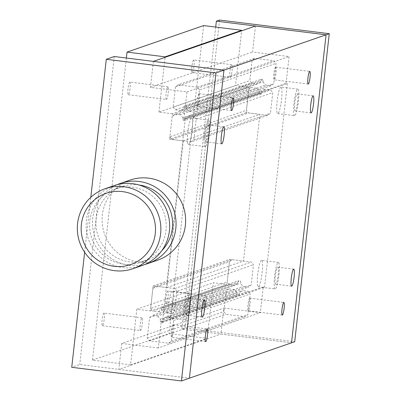 <?xml version="1.0" encoding="UTF-8"?>
<svg xmlns="http://www.w3.org/2000/svg" width="401" height="401" viewBox="0 0 401 401"><rect width="100%" height="100%" fill="white"/><g stroke="black" fill="none" stroke-linecap="round" stroke-linejoin="round"><path stroke-width="0.3" stroke-dasharray="2 1.5" d="M186.455 315.126A8.586 1.343 -82.9 0 1 186.35 315.136A8.586 1.343 -82.9 0 1 186.034 306.775A8.586 1.343 -82.9 0 1 188.365 298.103A8.586 1.343 -82.9 0 1 188.47 298.093A8.586 1.343 -82.9 0 1 188.781 306.454A8.586 1.343 -82.9 0 1 186.455 315.126M172.059 291.276A13.368 2.09 97.1 0 0 168.44 304.77A13.368 2.09 97.1 0 0 168.926 317.787A13.368 2.09 97.1 0 0 169.087 317.767A13.368 2.09 97.1 0 0 172.711 304.269A13.368 2.09 97.1 0 0 172.224 291.256A13.368 2.09 97.1 0 0 172.059 291.276M185.924 319.858A13.368 2.09 -82.9 0 1 185.758 319.878A13.368 2.09 -82.9 0 1 185.272 306.865A13.368 2.09 -82.9 0 1 188.896 293.372A13.368 2.09 -82.9 0 1 189.056 293.352A13.368 2.09 -82.9 0 1 189.543 306.364A13.368 2.09 -82.9 0 1 185.924 319.858M295.236 110.917A8.586 1.343 -82.9 0 1 295.131 110.927A8.586 1.343 -82.9 0 1 294.82 102.566A8.586 1.343 -82.9 0 1 297.146 93.899A8.586 1.343 -82.9 0 1 297.251 93.884A8.586 1.343 -82.9 0 1 297.567 102.245A8.586 1.343 -82.9 0 1 295.236 110.917M280.845 87.067A13.368 2.09 97.1 0 0 277.221 100.566A13.368 2.09 97.1 0 0 277.708 113.578A13.368 2.09 97.1 0 0 277.873 113.558A13.368 2.09 97.1 0 0 281.497 100.06A13.368 2.09 97.1 0 0 281.011 87.047A13.368 2.09 97.1 0 0 280.845 87.067M294.71 115.653A13.368 2.09 -82.9 0 1 294.545 115.668A13.368 2.09 -82.9 0 1 294.058 102.656A13.368 2.09 -82.9 0 1 297.677 89.162A13.368 2.09 -82.9 0 1 297.843 89.142A13.368 2.09 -82.9 0 1 298.329 102.155A13.368 2.09 -82.9 0 1 294.71 115.653M205.888 141.859A8.586 1.343 -82.9 0 1 205.783 141.869A8.586 1.343 -82.9 0 1 205.472 133.513A8.586 1.343 -82.9 0 1 207.798 124.841A8.586 1.343 -82.9 0 1 207.903 124.826A8.586 1.343 -82.9 0 1 208.214 133.187A8.586 1.343 -82.9 0 1 205.888 141.859M191.498 118.009A13.368 2.09 97.1 0 0 187.874 131.508A13.368 2.09 97.1 0 0 188.36 144.52A13.368 2.09 97.1 0 0 188.525 144.5A13.368 2.09 97.1 0 0 192.144 131.007A13.368 2.09 97.1 0 0 191.658 117.989A13.368 2.09 97.1 0 0 191.498 118.009M205.357 146.596A13.368 2.09 -82.9 0 1 205.192 146.616A13.368 2.09 -82.9 0 1 204.705 133.598A13.368 2.09 -82.9 0 1 208.33 120.105A13.368 2.09 -82.9 0 1 208.495 120.084A13.368 2.09 -82.9 0 1 208.981 133.097A13.368 2.09 -82.9 0 1 205.357 146.596M275.803 284.179A8.586 1.343 -82.9 0 1 275.698 284.194A8.586 1.343 -82.9 0 1 275.387 275.833A8.586 1.343 -82.9 0 1 277.713 267.161A8.586 1.343 -82.9 0 1 277.818 267.151A8.586 1.343 -82.9 0 1 278.134 275.512A8.586 1.343 -82.9 0 1 275.803 284.179M261.412 260.334A13.368 2.09 97.1 0 0 257.788 273.828A13.368 2.09 97.1 0 0 258.274 286.84A13.368 2.09 97.1 0 0 258.439 286.82A13.368 2.09 97.1 0 0 262.064 273.327A13.368 2.09 97.1 0 0 261.572 260.314A13.368 2.09 97.1 0 0 261.412 260.334M275.271 288.915A13.368 2.09 -82.9 0 1 275.111 288.936A13.368 2.09 -82.9 0 1 274.62 275.923A13.368 2.09 -82.9 0 1 278.244 262.424A13.368 2.09 -82.9 0 1 278.409 262.404A13.368 2.09 -82.9 0 1 278.895 275.422A13.368 2.09 -82.9 0 1 275.271 288.915M173.122 324.71A6.371 0.997 97.1 0 0 171.392 331.146A6.371 0.997 97.1 0 0 171.628 337.351A6.371 0.997 97.1 0 0 171.703 337.341A6.371 0.997 97.1 0 0 173.433 330.905A6.371 0.997 97.1 0 0 173.197 324.7A6.371 0.997 97.1 0 0 173.122 324.71M275.622 67.167A6.371 0.997 97.1 0 0 273.893 73.604A6.371 0.997 97.1 0 0 274.124 79.809A6.371 0.997 97.1 0 0 274.204 79.799A6.371 0.997 97.1 0 0 275.928 73.363A6.371 0.997 97.1 0 0 275.698 67.157A6.371 0.997 97.1 0 0 275.622 67.167M199.031 93.689A6.371 0.997 97.1 0 0 197.307 100.125A6.371 0.997 97.1 0 0 197.538 106.33A6.371 0.997 97.1 0 0 197.618 106.32A6.371 0.997 97.1 0 0 199.342 99.884A6.371 0.997 97.1 0 0 199.112 93.684A6.371 0.997 97.1 0 0 199.031 93.689M249.708 298.189A6.371 0.997 97.1 0 0 247.978 304.625A6.371 0.997 97.1 0 0 248.214 310.825A6.371 0.997 97.1 0 0 248.289 310.815A6.371 0.997 97.1 0 0 250.018 304.384A6.371 0.997 97.1 0 0 249.783 298.179A6.371 0.997 97.1 0 0 249.708 298.189M255.482 26.02L252.57 52.01L289.081 56.551L286.078 83.308L287.382 83.473L264.535 287.151L263.231 286.991L260.359 312.615L223.848 308.073L220.931 334.043L291.517 342.825L181.833 329.181L185.026 328.078L294.71 341.717M153.367 61.383L150.455 87.373L186.966 91.914L183.964 118.671L185.267 118.836L162.42 322.519L161.117 322.354L263.231 286.991M162.42 322.519L264.535 287.151M161.117 322.354L158.245 347.978L260.359 312.615M158.245 347.978L121.729 343.436L223.848 308.073M121.729 343.436L118.816 369.406L220.931 334.043M118.816 369.406L189.402 378.188L79.719 364.544L71.739 367.306M150.455 87.373L252.57 52.01M186.966 91.914L289.081 56.551M183.964 118.671L286.078 83.308M185.267 118.836L287.382 83.473M103.894 313.096A6.371 0.997 97.1 0 0 102.165 319.532A6.371 0.997 97.1 0 0 102.395 325.737A6.371 0.997 97.1 0 0 102.476 325.727A6.371 0.997 97.1 0 0 104.205 319.291A6.371 0.997 97.1 0 0 103.969 313.086A6.371 0.997 97.1 0 0 103.894 313.096M140.576 330.464A6.371 0.997 -82.9 0 1 140.495 330.474A6.371 0.997 -82.9 0 1 140.265 324.269A6.371 0.997 -82.9 0 1 141.994 317.838A6.371 0.997 -82.9 0 1 142.069 317.828A6.371 0.997 -82.9 0 1 142.305 324.028A6.371 0.997 -82.9 0 1 140.576 330.464M193.628 59.975A6.371 0.997 97.1 0 0 191.899 66.411A6.371 0.997 97.1 0 0 192.134 72.611A6.371 0.997 97.1 0 0 192.209 72.606A6.371 0.997 97.1 0 0 193.939 66.17A6.371 0.997 97.1 0 0 193.703 59.965A6.371 0.997 97.1 0 0 193.628 59.975M230.309 77.343A6.371 0.997 -82.9 0 1 230.234 77.353A6.371 0.997 -82.9 0 1 229.999 71.147A6.371 0.997 -82.9 0 1 231.728 64.711A6.371 0.997 -82.9 0 1 231.803 64.706A6.371 0.997 -82.9 0 1 232.039 70.907A6.371 0.997 -82.9 0 1 230.309 77.343M129.804 82.075A6.371 0.997 97.1 0 0 128.079 88.511A6.371 0.997 97.1 0 0 128.31 94.716A6.371 0.997 97.1 0 0 128.39 94.706A6.371 0.997 97.1 0 0 130.114 88.27A6.371 0.997 97.1 0 0 129.884 82.07A6.371 0.997 97.1 0 0 129.804 82.075M166.49 99.443A6.371 0.997 -82.9 0 1 166.41 99.453A6.371 0.997 -82.9 0 1 166.179 93.248A6.371 0.997 -82.9 0 1 167.904 86.816A6.371 0.997 -82.9 0 1 167.984 86.806A6.371 0.997 -82.9 0 1 168.214 93.012A6.371 0.997 -82.9 0 1 166.49 99.443M167.713 290.996A6.371 0.997 97.1 0 0 165.989 297.427A6.371 0.997 97.1 0 0 166.22 303.632A6.371 0.997 97.1 0 0 166.3 303.622A6.371 0.997 97.1 0 0 168.024 297.191A6.371 0.997 97.1 0 0 167.793 290.986A6.371 0.997 97.1 0 0 167.713 290.996M204.4 308.364A6.371 0.997 -82.9 0 1 204.32 308.369A6.371 0.997 -82.9 0 1 204.089 302.169A6.371 0.997 -82.9 0 1 205.813 295.732A6.371 0.997 -82.9 0 1 205.893 295.722A6.371 0.997 -82.9 0 1 206.124 301.928A6.371 0.997 -82.9 0 1 204.4 308.364M203.618 25.574L169.067 333.602L207.167 338.339L213.407 282.705L226.931 284.384L229.738 259.357L243.447 261.061L259.903 114.365L246.194 112.661L249.041 87.248L235.522 85.568L241.663 30.802M126.37 58.025L92.481 360.123L130.581 364.865L136.821 309.226L150.345 310.91L153.152 285.883L166.861 287.587L183.317 140.886L169.608 139.182L246.194 112.661M183.317 140.886L259.903 114.365M169.608 139.182L172.455 113.769L249.041 87.248M172.455 113.769L158.936 112.09L235.522 85.568M158.936 112.09L165.077 57.328M92.481 360.123L169.067 333.602M130.581 364.865L207.167 338.339M136.821 309.226L213.407 282.705M150.345 310.91L226.931 284.384M153.152 285.883L229.738 259.357M166.861 287.587L243.447 261.061M228.836 288.915L226.184 291.026L223.873 311.627L225.984 314.329L245.217 316.72L247.868 314.61L250.179 294.013L248.069 291.306L242.64 290.635L239.292 292.951L239.031 295.261L236.745 294.976L237.006 292.665L234.264 289.592L228.836 288.915L152.25 315.442L157.678 316.113L234.264 289.592M157.678 316.113L160.42 319.186L160.159 321.497L162.445 321.782L162.706 319.472L166.054 317.156L171.483 317.833L173.593 320.534L171.282 341.131L168.631 343.246L149.398 340.85L147.287 338.148L149.598 317.552L226.184 291.026M149.598 317.552L152.25 315.442M147.287 338.148L223.873 311.627M149.398 340.85L225.984 314.329M168.631 343.246L245.217 316.72M171.282 341.131L247.868 314.61M173.593 320.534L250.179 294.013M171.483 317.833L248.069 291.306M166.054 317.156L242.64 290.635M162.706 319.472L239.292 292.951M162.445 321.782L239.031 295.261M160.159 321.497L236.745 294.976M160.42 319.186L237.006 292.665M262.961 81.949L265.703 85.027L271.131 85.699L273.783 83.588L276.048 63.378L273.938 60.671L254.705 58.28L252.054 60.391L249.788 80.606L251.898 83.308L257.327 83.984L260.675 81.669L260.931 79.358L263.216 79.644L262.961 81.949L186.375 108.476L189.117 111.548L265.703 85.027M189.117 111.548L194.545 112.225L271.131 85.699M194.545 112.225L197.197 110.115L273.783 83.588M197.197 110.115L199.462 89.899L276.048 63.378M199.462 89.899L197.352 87.197L273.938 60.671M197.352 87.197L178.119 84.806L254.705 58.28M178.119 84.806L175.468 86.917L252.054 60.391M175.468 86.917L173.202 107.127L249.788 80.606M173.202 107.127L175.312 109.834L251.898 83.308M175.312 109.834L180.741 110.506L257.327 83.984M180.741 110.506L184.089 108.19L260.675 81.669M184.089 108.19L184.345 105.879L260.931 79.358M184.345 105.879L186.63 106.165L263.216 79.644M186.63 106.165L186.375 108.476M229.312 284.68L234.735 285.357L238.084 283.041L238.344 280.73L240.63 281.016L240.369 283.322L243.116 286.399L248.545 287.071L251.191 284.961L253.462 264.75L251.352 262.043L232.119 259.653L229.467 261.763L227.202 281.978L229.312 284.68L152.726 311.206L158.149 311.878L234.735 285.357M158.149 311.878L161.498 309.562L161.758 307.251L164.044 307.537L163.783 309.848L166.53 312.92L171.959 313.597L174.605 311.487L251.191 284.961M171.959 313.597L248.545 287.071M174.605 311.487L176.876 291.271L253.462 264.75M176.876 291.271L174.766 288.57L251.352 262.043M174.766 288.57L155.533 286.179L232.119 259.653M155.533 286.179L152.881 288.289L229.467 261.763M152.881 288.289L150.616 308.499L227.202 281.978M150.616 308.499L152.726 311.206M161.498 309.562L238.084 283.041M161.758 307.251L238.344 280.73M164.044 307.537L240.63 281.016M163.783 309.848L240.369 283.322M166.53 312.92L243.116 286.399M259.337 93.603L259.592 91.293L256.851 88.22L251.422 87.543L248.77 89.654L246.46 110.255L248.57 112.957L267.803 115.348L270.454 113.237L272.765 92.641L270.655 89.934L265.226 89.263L261.878 91.578L261.622 93.889L259.337 93.603L182.751 120.125L183.006 117.814L259.592 91.293M183.006 117.814L180.265 114.741L256.851 88.22M180.265 114.741L174.836 114.064L251.422 87.543M174.836 114.064L172.184 116.18L248.77 89.654M172.184 116.18L169.874 136.776L246.46 110.255M169.874 136.776L171.984 139.478L248.57 112.957M171.984 139.478L191.217 141.869L267.803 115.348M191.217 141.869L193.868 139.759L270.454 113.237M193.868 139.759L196.179 119.162L272.765 92.641M196.179 119.162L194.069 116.46L270.655 89.934M194.069 116.46L188.64 115.784L265.226 89.263M188.64 115.784L185.292 118.1L261.878 91.578M185.292 118.1L185.031 120.41L261.622 93.889M185.031 120.41L182.751 120.125M84.641 252.279L90.811 197.302M114.27 56.521L79.719 364.544M157.718 260.139A42.356 41.709 70.9 0 1 139.152 262.084A42.356 41.709 70.9 0 1 102.345 224.47A42.356 41.709 70.9 0 1 129.999 180.094M144.906 264.424A42.356 41.709 70.9 0 1 129.578 265.402A42.356 41.709 70.9 0 1 92.997 229.487A42.356 41.709 70.9 0 1 117.277 184.645M161.748 250.755A38.857 38.265 70.9 0 1 147.002 260.149A38.857 38.265 70.9 0 1 129.964 261.933A38.857 38.265 70.9 0 1 96.2 227.427A38.857 38.265 70.9 0 1 121.568 186.716A38.857 38.265 70.9 0 1 138.606 184.926A38.857 38.265 70.9 0 1 138.972 184.976M132.22 187.137A38.857 38.265 70.9 0 1 165.989 221.648A38.857 38.265 70.9 0 1 140.621 262.359A38.857 38.265 70.9 0 1 123.583 264.144A38.857 38.265 70.9 0 1 89.819 229.638A38.857 38.265 70.9 0 1 115.187 188.926A38.857 38.265 70.9 0 1 132.22 187.137M141.764 265.662A42.356 41.709 70.9 0 1 123.197 267.612A42.356 41.709 70.9 0 1 86.39 229.994A42.356 41.709 70.9 0 1 114.044 185.618M219.578 20.05L185.026 328.078M215.718 27.083L181.833 329.181M186.35 315.136L202.284 317.116M168.926 317.787L185.758 319.878M295.131 110.927L311.066 112.912M277.708 113.578L294.545 115.668M205.783 141.869L221.718 143.854M188.36 144.52L205.192 146.616M275.698 284.194L291.632 286.174M258.274 286.84L275.111 288.936M205.698 341.587L171.628 337.351M308.199 84.045L274.124 79.809M231.613 110.566L197.538 106.33M282.284 315.066L248.214 310.825M249.783 298.179L283.858 302.419M199.112 93.684L233.187 97.919M275.698 67.157L309.772 71.398M173.197 324.7L207.272 328.94M278.409 262.404L261.572 260.314M293.753 269.131L277.818 267.151M208.495 120.084L191.658 117.989M223.838 126.811L207.903 124.826M297.843 89.142L281.011 87.047M313.186 95.864L297.251 93.884M189.056 293.352L172.224 291.256M204.405 300.073L188.47 298.093M102.395 325.737L140.495 330.474M192.134 72.611L230.234 77.353M128.31 94.716L166.41 99.453M166.22 303.632L204.32 308.369M205.893 295.722L167.793 290.986M167.984 86.806L129.884 82.07M231.803 64.706L193.703 59.965M142.069 317.828L103.969 313.086M147.002 260.149L140.621 262.359M121.568 186.716L115.187 188.926"/><path stroke-width="0.6" d="M202.39 317.106A8.586 1.343 -82.9 0 1 202.284 317.116A8.586 1.343 -82.9 0 1 201.969 308.76A8.586 1.343 -82.9 0 1 204.299 300.088A8.586 1.343 -82.9 0 1 204.405 300.073A8.586 1.343 -82.9 0 1 204.716 308.434A8.586 1.343 -82.9 0 1 202.39 317.106M311.171 112.897A8.586 1.343 -82.9 0 1 311.066 112.912A8.586 1.343 -82.9 0 1 310.755 104.551A8.586 1.343 -82.9 0 1 313.081 95.879A8.586 1.343 -82.9 0 1 313.186 95.864A8.586 1.343 -82.9 0 1 313.502 104.225A8.586 1.343 -82.9 0 1 311.171 112.897M221.823 143.839A8.586 1.343 -82.9 0 1 221.718 143.854A8.586 1.343 -82.9 0 1 221.407 135.493A8.586 1.343 -82.9 0 1 223.733 126.821A8.586 1.343 -82.9 0 1 223.838 126.811A8.586 1.343 -82.9 0 1 224.149 135.172A8.586 1.343 -82.9 0 1 221.823 143.839M291.738 286.164A8.586 1.343 -82.9 0 1 291.632 286.174A8.586 1.343 -82.9 0 1 291.321 277.813A8.586 1.343 -82.9 0 1 293.647 269.141A8.586 1.343 -82.9 0 1 293.753 269.131A8.586 1.343 -82.9 0 1 294.068 277.492A8.586 1.343 -82.9 0 1 291.738 286.164M205.778 341.577A6.371 0.997 -82.9 0 1 205.698 341.587A6.371 0.997 -82.9 0 1 205.467 335.381A6.371 0.997 -82.9 0 1 207.192 328.95A6.371 0.997 -82.9 0 1 207.272 328.94A6.371 0.997 -82.9 0 1 207.502 335.146A6.371 0.997 -82.9 0 1 205.778 341.577M308.279 84.035A6.371 0.997 -82.9 0 1 308.199 84.045A6.371 0.997 -82.9 0 1 307.968 77.839A6.371 0.997 -82.9 0 1 309.692 71.408A6.371 0.997 -82.9 0 1 309.772 71.398A6.371 0.997 -82.9 0 1 310.003 77.599A6.371 0.997 -82.9 0 1 308.279 84.035M231.693 110.556A6.371 0.997 -82.9 0 1 231.613 110.566A6.371 0.997 -82.9 0 1 231.382 104.365A6.371 0.997 -82.9 0 1 233.106 97.929A6.371 0.997 -82.9 0 1 233.187 97.919A6.371 0.997 -82.9 0 1 233.417 104.125A6.371 0.997 -82.9 0 1 231.693 110.556M282.364 315.056A6.371 0.997 -82.9 0 1 282.284 315.066A6.371 0.997 -82.9 0 1 282.053 308.86A6.371 0.997 -82.9 0 1 283.778 302.424A6.371 0.997 -82.9 0 1 283.858 302.419A6.371 0.997 -82.9 0 1 284.088 308.62A6.371 0.997 -82.9 0 1 282.364 315.056M90.811 197.302L106.29 59.283L114.27 56.521L223.953 70.16L215.974 72.922L181.422 380.95L189.402 378.188L223.953 70.16L189.402 378.188L291.517 342.825L326.068 34.797L255.482 26.02L153.367 61.383L223.953 70.16L329.261 33.694L219.578 20.05L216.385 21.153L215.718 27.083M241.663 30.802L241.718 30.316L203.618 25.574L127.032 52.1L126.37 58.025M165.077 57.328L165.132 56.837L241.718 30.316M165.132 56.837L127.032 52.1M181.422 380.95L71.739 367.306L84.641 252.279M106.29 59.283L215.974 72.922M117.277 184.645A42.356 41.709 70.9 0 1 120.425 183.407L129.999 180.094A42.356 41.709 70.9 0 1 148.565 178.149A42.356 41.709 70.9 0 1 185.372 215.763A42.356 41.709 70.9 0 1 157.718 260.139L148.144 263.452A42.356 41.709 70.9 0 1 144.906 264.424M120.425 183.407A42.356 41.709 70.9 0 1 138.992 181.463A42.356 41.709 70.9 0 1 175.798 219.076A42.356 41.709 70.9 0 1 148.144 263.452M138.972 184.976A38.857 38.265 70.9 0 1 170.445 210.911A38.857 38.265 70.9 0 1 161.748 250.755M105.237 188.67L114.044 185.618A42.356 41.709 70.9 0 1 132.611 183.673A42.356 41.709 70.9 0 1 169.417 221.287A42.356 41.709 70.9 0 1 141.764 265.662L132.957 268.715A42.356 41.709 -109.1 0 0 160.611 224.339A42.356 41.709 -109.1 0 0 123.804 186.721A42.356 41.709 -109.1 0 0 105.237 188.67A42.356 41.709 -109.1 0 0 77.583 233.046A42.356 41.709 -109.1 0 0 114.39 270.66A42.356 41.709 -109.1 0 0 132.957 268.715M114.14 266.304A37.689 37.118 70.9 0 1 81.388 224.365A37.689 37.118 70.9 0 1 122.521 191.608A37.689 37.118 70.9 0 1 155.272 233.552A37.689 37.118 70.9 0 1 114.14 266.304M216.385 21.153L326.068 34.797L291.517 342.825L294.71 341.717L329.261 33.694"/></g></svg>
